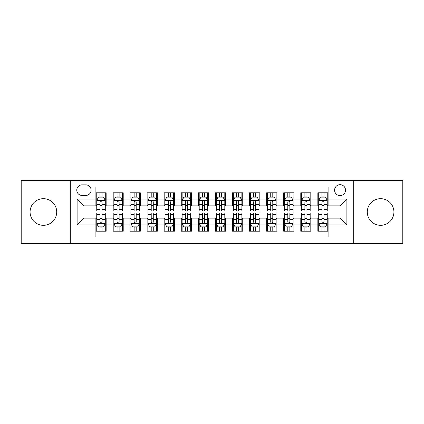 <?xml version="1.0" encoding="UTF-8"?>
<svg xmlns="http://www.w3.org/2000/svg" width="424" height="424" viewBox="0 0 424 424"><rect width="100%" height="100%" fill="white"/><g stroke="black" fill="none" stroke-linecap="round" stroke-linejoin="round"><path stroke-width="0.64" d="M380.604 198.681A13.319 13.319 0 0 0 367.285 212A13.319 13.319 0 0 0 380.604 225.319A13.319 13.319 0 0 0 393.923 212A13.319 13.319 0 0 0 380.604 198.681M43.396 198.681A13.319 13.319 0 0 0 30.078 212A13.319 13.319 0 0 0 43.396 225.319A13.319 13.319 0 0 0 56.715 212A13.319 13.319 0 0 0 43.396 198.681M340.053 184.684A5.464 5.464 0 0 0 334.589 190.148A5.464 5.464 0 0 0 340.053 195.607A5.464 5.464 0 0 0 345.518 190.148A5.464 5.464 0 0 0 340.053 184.684M353.711 243.588L402.8 243.588L402.8 180.412L353.711 180.412L353.711 243.588L70.289 243.588L70.289 180.412L21.2 180.412L21.2 243.588L70.289 243.588M328.102 192.793L317.857 192.793L317.857 199.026L311.031 199.026L311.031 205.852L317.857 205.852L317.857 199.026M311.031 199.026L311.031 192.793L300.786 192.793L300.786 199.026L293.954 199.026L293.954 205.852L300.786 205.852L300.786 199.026M293.954 199.026L293.954 192.793L283.709 192.793L283.709 199.026L276.883 199.026L276.883 205.852L283.709 205.852L283.709 199.026M276.883 199.026L276.883 192.793L266.638 192.793L266.638 199.026L259.806 199.026L259.806 205.852L266.638 205.852L266.638 199.026M259.806 199.026L259.806 192.793L249.561 192.793L249.561 199.026L242.735 199.026L242.735 205.852L249.561 205.852L249.561 199.026M242.735 199.026L242.735 192.793L232.49 192.793L232.49 199.026L225.658 199.026L225.658 205.852L232.49 205.852L232.49 199.026M225.658 199.026L225.658 192.793L215.413 192.793L215.413 199.026L208.587 199.026L208.587 205.852L215.413 205.852L215.413 199.026M208.587 199.026L208.587 192.793L198.342 192.793L198.342 199.026L191.51 199.026L191.51 205.852L198.342 205.852L198.342 199.026M191.51 199.026L191.51 192.793L181.265 192.793L181.265 199.026L174.439 199.026L174.439 205.852L181.265 205.852L181.265 199.026M174.439 199.026L174.439 192.793L164.194 192.793L164.194 199.026L157.362 199.026L157.362 205.852L164.194 205.852L164.194 199.026M157.362 199.026L157.362 192.793L147.117 192.793L147.117 199.026L140.291 199.026L140.291 205.852L147.117 205.852L147.117 199.026M140.291 199.026L140.291 192.793L130.046 192.793L130.046 199.026L123.214 199.026L123.214 205.852L130.046 205.852L130.046 199.026M123.214 199.026L123.214 192.793L112.97 192.793L112.97 205.852L106.143 205.852L106.143 192.793L95.898 192.793M95.898 231.207L106.143 231.207L106.143 218.148L112.97 218.148L112.97 231.207L123.214 231.207L123.214 218.148L130.046 218.148L130.046 224.974L123.214 224.974M130.046 224.974L130.046 231.207L140.291 231.207L140.291 218.148L147.117 218.148L147.117 224.974L140.291 224.974M147.117 224.974L147.117 231.207L157.362 231.207L157.362 218.148L164.194 218.148L164.194 224.974L157.362 224.974M164.194 224.974L164.194 231.207L174.439 231.207L174.439 218.148L181.265 218.148L181.265 224.974L174.439 224.974M181.265 224.974L181.265 231.207L191.51 231.207L191.51 218.148L198.342 218.148L198.342 224.974L191.51 224.974M198.342 224.974L198.342 231.207L208.587 231.207L208.587 218.148L215.413 218.148L215.413 224.974L208.587 224.974M215.413 224.974L215.413 231.207L225.658 231.207L225.658 218.148L232.49 218.148L232.49 224.974L225.658 224.974M232.49 224.974L232.49 231.207L242.735 231.207L242.735 218.148L249.561 218.148L249.561 224.974L242.735 224.974M249.561 224.974L249.561 231.207L259.806 231.207L259.806 218.148L266.638 218.148L266.638 224.974L259.806 224.974M266.638 224.974L266.638 231.207L276.883 231.207L276.883 218.148L283.709 218.148L283.709 224.974L276.883 224.974M283.709 224.974L283.709 231.207L293.954 231.207L293.954 218.148L300.786 218.148L300.786 224.974L293.954 224.974M300.786 224.974L300.786 231.207L311.031 231.207L311.031 218.148L317.857 218.148L317.857 224.974L311.031 224.974M82.07 195.438L85.823 195.438A5.295 5.295 0 0 0 91.118 190.148A5.295 5.295 0 0 0 85.823 184.853L82.07 184.853A5.295 5.295 0 0 0 76.776 190.148A5.295 5.295 0 0 0 82.07 195.438M353.711 180.412L70.289 180.412M328.102 199.026L328.102 187.074L95.898 187.074L95.898 205.852L83.947 205.852L83.947 218.148L95.898 218.148L95.898 236.926L328.102 236.926L328.102 218.148L340.053 218.148L340.053 205.852L328.102 205.852L328.102 199.026L346.885 199.026L346.885 224.974L328.102 224.974M95.898 224.974L77.115 224.974L77.115 199.026L95.898 199.026M317.857 224.974L317.857 231.207L328.102 231.207M95.898 197.059L96.752 197.059M99.995 197.059L102.046 197.059M105.29 197.059L106.143 197.059M95.898 205.682L96.752 205.682M99.995 205.682L102.046 205.682M105.29 205.682L106.143 205.682M95.898 218.318L96.752 218.318M99.995 218.318L102.046 218.318M105.29 218.318L106.143 218.318M95.898 226.941L96.752 226.941M99.995 226.941L102.046 226.941M105.29 226.941L106.143 226.941M112.97 205.682L113.828 205.682M117.072 205.682L119.118 205.682M122.361 205.682L123.214 205.682M112.97 197.059L113.828 197.059M117.072 197.059L119.118 197.059M122.361 197.059L123.214 197.059M112.97 218.318L113.828 218.318M117.072 218.318L119.118 218.318M122.361 218.318L123.214 218.318M112.97 226.941L113.828 226.941M117.072 226.941L119.118 226.941M122.361 226.941L123.214 226.941M130.046 218.318L130.899 218.318M134.143 218.318L136.194 218.318M139.438 218.318L140.291 218.318M130.046 226.941L130.899 226.941M134.143 226.941L136.194 226.941M139.438 226.941L140.291 226.941M130.046 197.059L130.899 197.059M134.143 197.059L136.194 197.059M139.438 197.059L140.291 197.059M130.046 205.682L130.899 205.682M134.143 205.682L136.194 205.682M139.438 205.682L140.291 205.682M147.117 218.318L147.971 218.318M151.22 218.318L153.265 218.318M156.509 218.318L157.362 218.318M147.117 226.941L147.971 226.941M151.22 226.941L153.265 226.941M156.509 226.941L157.362 226.941M147.117 197.059L147.971 197.059M151.22 197.059L153.265 197.059M156.509 197.059L157.362 197.059M147.117 205.682L147.971 205.682M151.22 205.682L153.265 205.682M156.509 205.682L157.362 205.682M164.194 218.318L165.047 218.318M168.291 218.318L170.342 218.318M173.586 218.318L174.439 218.318M164.194 226.941L165.047 226.941M168.291 226.941L170.342 226.941M173.586 226.941L174.439 226.941M164.194 197.059L165.047 197.059M168.291 197.059L170.342 197.059M173.586 197.059L174.439 197.059M164.194 205.682L165.047 205.682M168.291 205.682L170.342 205.682M173.586 205.682L174.439 205.682M181.265 218.318L182.119 218.318M185.362 218.318L187.413 218.318M190.657 218.318L191.51 218.318M181.265 226.941L182.119 226.941M185.362 226.941L187.413 226.941M190.657 226.941L191.51 226.941M181.265 197.059L182.119 197.059M185.362 197.059L187.413 197.059M190.657 197.059L191.51 197.059M181.265 205.682L182.119 205.682M185.362 205.682L187.413 205.682M190.657 205.682L191.51 205.682M198.342 218.318L199.195 218.318M202.439 218.318L204.49 218.318M207.733 218.318L208.587 218.318M198.342 226.941L199.195 226.941M202.439 226.941L204.49 226.941M207.733 226.941L208.587 226.941M198.342 197.059L199.195 197.059M202.439 197.059L204.49 197.059M207.733 197.059L208.587 197.059M198.342 205.682L199.195 205.682M202.439 205.682L204.49 205.682M207.733 205.682L208.587 205.682M215.413 218.318L216.267 218.318M219.51 218.318L221.561 218.318M224.805 218.318L225.658 218.318M215.413 226.941L216.267 226.941M219.51 226.941L221.561 226.941M224.805 226.941L225.658 226.941M215.413 197.059L216.267 197.059M219.51 197.059L221.561 197.059M224.805 197.059L225.658 197.059M215.413 205.682L216.267 205.682M219.51 205.682L221.561 205.682M224.805 205.682L225.658 205.682M232.49 218.318L233.343 218.318M236.587 218.318L238.638 218.318M241.881 218.318L242.735 218.318M232.49 226.941L233.343 226.941M236.587 226.941L238.638 226.941M241.881 226.941L242.735 226.941M232.49 197.059L233.343 197.059M236.587 197.059L238.638 197.059M241.881 197.059L242.735 197.059M232.49 205.682L233.343 205.682M236.587 205.682L238.638 205.682M241.881 205.682L242.735 205.682M249.561 218.318L250.414 218.318M253.658 218.318L255.709 218.318M258.953 218.318L259.806 218.318M249.561 226.941L250.414 226.941M253.658 226.941L255.709 226.941M258.953 226.941L259.806 226.941M249.561 197.059L250.414 197.059M253.658 197.059L255.709 197.059M258.953 197.059L259.806 197.059M249.561 205.682L250.414 205.682M253.658 205.682L255.709 205.682M258.953 205.682L259.806 205.682M266.638 218.318L267.491 218.318M270.735 218.318L272.78 218.318M276.029 218.318L276.883 218.318M266.638 226.941L267.491 226.941M270.735 226.941L272.78 226.941M276.029 226.941L276.883 226.941M266.638 197.059L267.491 197.059M270.735 197.059L272.78 197.059M276.029 197.059L276.883 197.059M266.638 205.682L267.491 205.682M270.735 205.682L272.78 205.682M276.029 205.682L276.883 205.682M283.709 218.318L284.562 218.318M287.806 218.318L289.857 218.318M293.101 218.318L293.954 218.318M283.709 226.941L284.562 226.941M287.806 226.941L289.857 226.941M293.101 226.941L293.954 226.941M283.709 197.059L284.562 197.059M287.806 197.059L289.857 197.059M293.101 197.059L293.954 197.059M283.709 205.682L284.562 205.682M287.806 205.682L289.857 205.682M293.101 205.682L293.954 205.682M300.786 218.318L301.639 218.318M304.882 218.318L306.928 218.318M310.172 218.318L311.031 218.318M300.786 226.941L301.639 226.941M304.882 226.941L306.928 226.941M310.172 226.941L311.031 226.941M300.786 197.059L301.639 197.059M304.882 197.059L306.928 197.059M310.172 197.059L311.031 197.059M300.786 205.682L301.639 205.682M304.882 205.682L306.928 205.682M310.172 205.682L311.031 205.682M317.857 218.318L318.71 218.318M321.954 218.318L324.005 218.318M327.249 218.318L328.102 218.318M317.857 226.941L318.71 226.941M321.954 226.941L324.005 226.941M327.249 226.941L328.102 226.941M317.857 197.059L318.71 197.059M321.954 197.059L324.005 197.059M327.249 197.059L328.102 197.059M317.857 205.682L318.71 205.682M321.954 205.682L324.005 205.682M327.249 205.682L328.102 205.682M83.947 205.852L77.115 199.026M83.947 218.148L77.115 224.974M346.885 199.026L340.053 205.852M346.885 224.974L340.053 218.148M102.046 195.013L99.995 195.013M105.29 209.583L102.046 209.583L102.046 210.977L105.29 210.977L105.29 200.563L103.583 197.144L98.458 197.144L96.752 200.563L96.752 210.977L99.995 210.977L99.995 209.583L96.752 209.583M96.752 200.563L96.752 192.793M105.29 200.563L105.29 192.793M99.995 197.144L99.995 192.793M102.046 192.793L102.046 197.144M102.046 209.583L102.046 201.84C101.363 200.526 100.679 200.526 99.995 201.84L99.995 209.583M99.995 228.987L102.046 228.987M96.752 214.417L99.995 214.417L99.995 213.023L96.752 213.023L96.752 223.437L98.458 226.856L103.583 226.856L105.29 223.437L105.29 213.023L102.046 213.023L102.046 214.417L105.29 214.417M105.29 223.437L105.29 231.207M96.752 223.437L96.752 231.207M102.046 226.856L102.046 231.207M99.995 231.207L99.995 226.856M99.995 214.417L99.995 222.16C100.679 223.475 101.363 223.475 102.046 222.16L102.046 214.417M119.118 195.013L117.072 195.013M122.361 209.583L119.118 209.583L119.118 210.977L122.361 210.977L122.361 200.563L120.655 197.144L115.535 197.144L113.828 200.563L113.828 210.977L117.072 210.977L117.072 209.583L113.828 209.583M113.828 200.563L113.828 192.793M122.361 200.563L122.361 192.793M117.072 197.144L117.072 192.793M119.118 192.793L119.118 197.144M119.118 209.583L119.118 201.84C118.434 200.526 117.755 200.526 117.072 201.84L117.072 209.583M136.194 195.013L134.143 195.013M139.438 209.583L136.194 209.583L136.194 210.977L139.438 210.977L139.438 200.563L137.731 197.144L132.606 197.144L130.899 200.563L130.899 210.977L134.143 210.977L134.143 209.583L130.899 209.583M130.899 200.563L130.899 192.793M139.438 200.563L139.438 192.793M134.143 197.144L134.143 192.793M136.194 192.793L136.194 197.144M136.194 209.583L136.194 201.84C135.51 200.526 134.827 200.526 134.143 201.84L134.143 209.583M153.265 195.013L151.22 195.013M156.509 209.583L153.265 209.583L153.265 210.977L156.509 210.977L156.509 200.563L154.802 197.144L149.683 197.144L147.971 200.563L147.971 210.977L151.22 210.977L151.22 209.583L147.971 209.583M147.971 200.563L147.971 192.793M156.509 200.563L156.509 192.793M151.22 197.144L151.22 192.793M153.265 192.793L153.265 197.144M153.265 209.583L153.265 201.84C152.582 200.526 151.903 200.526 151.22 201.84L151.22 209.583M170.342 195.013L168.291 195.013M173.586 209.583L170.342 209.583L170.342 210.977L173.586 210.977L173.586 200.563L171.879 197.144L166.754 197.144L165.047 200.563L165.047 210.977L168.291 210.977L168.291 209.583L165.047 209.583M165.047 200.563L165.047 192.793M173.586 200.563L173.586 192.793M168.291 197.144L168.291 192.793M170.342 192.793L170.342 197.144M170.342 209.583L170.342 201.84C169.658 200.526 168.975 200.526 168.291 201.84L168.291 209.583M117.072 228.987L119.118 228.987M113.828 214.417L117.072 214.417L117.072 213.023L113.828 213.023L113.828 223.437L115.535 226.856L120.655 226.856L122.361 223.437L122.361 213.023L119.118 213.023L119.118 214.417L122.361 214.417M122.361 223.437L122.361 231.207M113.828 223.437L113.828 231.207M119.118 226.856L119.118 231.207M117.072 231.207L117.072 226.856M117.072 214.417L117.072 222.16C117.75 223.475 118.434 223.475 119.118 222.16L119.118 214.417M134.143 228.987L136.194 228.987M130.899 214.417L134.143 214.417L134.143 213.023L130.899 213.023L130.899 223.437L132.606 226.856L137.731 226.856L139.438 223.437L139.438 213.023L136.194 213.023L136.194 214.417L139.438 214.417M139.438 223.437L139.438 231.207M130.899 223.437L130.899 231.207M136.194 226.856L136.194 231.207M134.143 231.207L134.143 226.856M134.143 214.417L134.143 222.16C134.827 223.475 135.51 223.475 136.194 222.16L136.194 214.417M151.22 228.987L153.265 228.987M147.971 214.417L151.22 214.417L151.22 213.023L147.971 213.023L147.971 223.437L149.683 226.856L154.802 226.856L156.509 223.437L156.509 213.023L153.265 213.023L153.265 214.417L156.509 214.417M156.509 223.437L156.509 231.207M147.971 223.437L147.971 231.207M153.265 226.856L153.265 231.207M151.22 231.207L151.22 226.856M151.22 214.417L151.22 222.16C151.898 223.475 152.582 223.475 153.265 222.16L153.265 214.417M168.291 228.987L170.342 228.987M165.047 214.417L168.291 214.417L168.291 213.023L165.047 213.023L165.047 223.437L166.754 226.856L171.879 226.856L173.586 223.437L173.586 213.023L170.342 213.023L170.342 214.417L173.586 214.417M173.586 223.437L173.586 231.207M165.047 223.437L165.047 231.207M170.342 226.856L170.342 231.207M168.291 231.207L168.291 226.856M168.291 214.417L168.291 222.16C168.975 223.475 169.658 223.475 170.342 222.16L170.342 214.417M187.413 195.013L185.362 195.013M190.657 209.583L187.413 209.583L187.413 210.977L190.657 210.977L190.657 200.563L188.95 197.144L183.831 197.144L182.119 200.563L182.119 210.977L185.362 210.977L185.362 209.583L182.119 209.583M182.119 200.563L182.119 192.793M190.657 200.563L190.657 192.793M185.362 197.144L185.362 192.793M187.413 192.793L187.413 197.144M187.413 209.583L187.413 201.84C186.73 200.526 186.051 200.526 185.362 201.84L185.362 209.583M185.362 228.987L187.413 228.987M182.119 214.417L185.362 214.417L185.362 213.023L182.119 213.023L182.119 223.437L183.831 226.856L188.95 226.856L190.657 223.437L190.657 213.023L187.413 213.023L187.413 214.417L190.657 214.417M190.657 223.437L190.657 231.207M182.119 223.437L182.119 231.207M187.413 226.856L187.413 231.207M185.362 231.207L185.362 226.856M185.362 214.417L185.362 222.16C186.046 223.475 186.73 223.475 187.413 222.16L187.413 214.417M204.49 195.013L202.439 195.013M207.733 209.583L204.49 209.583L204.49 210.977L207.733 210.977L207.733 200.563L206.022 197.144L200.902 197.144L199.195 200.563L199.195 210.977L202.439 210.977L202.439 209.583L199.195 209.583M199.195 200.563L199.195 192.793M207.733 200.563L207.733 192.793M202.439 197.144L202.439 192.793M204.49 192.793L204.49 197.144M204.49 209.583L204.49 201.84C203.806 200.526 203.123 200.526 202.439 201.84L202.439 209.583M202.439 228.987L204.49 228.987M199.195 214.417L202.439 214.417L202.439 213.023L199.195 213.023L199.195 223.437L200.902 226.856L206.022 226.856L207.733 223.437L207.733 213.023L204.49 213.023L204.49 214.417L207.733 214.417M207.733 223.437L207.733 231.207M199.195 223.437L199.195 231.207M204.49 226.856L204.49 231.207M202.439 231.207L202.439 226.856M202.439 214.417L202.439 222.16C203.123 223.475 203.806 223.475 204.49 222.16L204.49 214.417M221.561 195.013L219.51 195.013M224.805 209.583L221.561 209.583L221.561 210.977L224.805 210.977L224.805 200.563L223.098 197.144L217.978 197.144L216.267 200.563L216.267 210.977L219.51 210.977L219.51 209.583L216.267 209.583M216.267 200.563L216.267 192.793M224.805 200.563L224.805 192.793M219.51 197.144L219.51 192.793M221.561 192.793L221.561 197.144M221.561 209.583L221.561 201.84C220.877 200.526 220.194 200.526 219.51 201.84L219.51 209.583M219.51 228.987L221.561 228.987M216.267 214.417L219.51 214.417L219.51 213.023L216.267 213.023L216.267 223.437L217.978 226.856L223.098 226.856L224.805 223.437L224.805 213.023L221.561 213.023L221.561 214.417L224.805 214.417M224.805 223.437L224.805 231.207M216.267 223.437L216.267 231.207M221.561 226.856L221.561 231.207M219.51 231.207L219.51 226.856M219.51 214.417L219.51 222.16C220.194 223.475 220.877 223.475 221.561 222.16L221.561 214.417M238.638 195.013L236.587 195.013M241.881 209.583L238.638 209.583L238.638 210.977L241.881 210.977L241.881 200.563L240.169 197.144L235.05 197.144L233.343 200.563L233.343 210.977L236.587 210.977L236.587 209.583L233.343 209.583M233.343 200.563L233.343 192.793M241.881 200.563L241.881 192.793M236.587 197.144L236.587 192.793M238.638 192.793L238.638 197.144M238.638 209.583L238.638 201.84C237.954 200.526 237.27 200.526 236.587 201.84L236.587 209.583M236.587 228.987L238.638 228.987M233.343 214.417L236.587 214.417L236.587 213.023L233.343 213.023L233.343 223.437L235.05 226.856L240.169 226.856L241.881 223.437L241.881 213.023L238.638 213.023L238.638 214.417L241.881 214.417M241.881 223.437L241.881 231.207M233.343 223.437L233.343 231.207M238.638 226.856L238.638 231.207M236.587 231.207L236.587 226.856M236.587 214.417L236.587 222.16C237.27 223.475 237.949 223.475 238.638 222.16L238.638 214.417M255.709 195.013L253.658 195.013M258.953 209.583L255.709 209.583L255.709 210.977L258.953 210.977L258.953 200.563L257.246 197.144L252.121 197.144L250.414 200.563L250.414 210.977L253.658 210.977L253.658 209.583L250.414 209.583M250.414 200.563L250.414 192.793M258.953 200.563L258.953 192.793M253.658 197.144L253.658 192.793M255.709 192.793L255.709 197.144M255.709 209.583L255.709 201.84C255.025 200.526 254.342 200.526 253.658 201.84L253.658 209.583M272.78 195.013L270.735 195.013M276.029 209.583L272.78 209.583L272.78 210.977L276.029 210.977L276.029 200.563L274.317 197.144L269.198 197.144L267.491 200.563L267.491 210.977L270.735 210.977L270.735 209.583L267.491 209.583M267.491 200.563L267.491 192.793M276.029 200.563L276.029 192.793M270.735 197.144L270.735 192.793M272.78 192.793L272.78 197.144M272.78 209.583L272.78 201.84C272.102 200.526 271.418 200.526 270.735 201.84L270.735 209.583M289.857 195.013L287.806 195.013M293.101 209.583L289.857 209.583L289.857 210.977L293.101 210.977L293.101 200.563L291.394 197.144L286.269 197.144L284.562 200.563L284.562 210.977L287.806 210.977L287.806 209.583L284.562 209.583M284.562 200.563L284.562 192.793M293.101 200.563L293.101 192.793M287.806 197.144L287.806 192.793M289.857 192.793L289.857 197.144M289.857 209.583L289.857 201.84C289.173 200.526 288.49 200.526 287.806 201.84L287.806 209.583M306.928 195.013L304.882 195.013M310.172 209.583L306.928 209.583L306.928 210.977L310.172 210.977L310.172 200.563L308.465 197.144L303.346 197.144L301.639 200.563L301.639 210.977L304.882 210.977L304.882 209.583L301.639 209.583M301.639 200.563L301.639 192.793M310.172 200.563L310.172 192.793M304.882 197.144L304.882 192.793M306.928 192.793L306.928 197.144M306.928 209.583L306.928 201.84C306.25 200.526 305.566 200.526 304.882 201.84L304.882 209.583M324.005 195.013L321.954 195.013M327.249 209.583L324.005 209.583L324.005 210.977L327.249 210.977L327.249 200.563L325.542 197.144L320.417 197.144L318.71 200.563L318.71 210.977L321.954 210.977L321.954 209.583L318.71 209.583M318.71 200.563L318.71 192.793M327.249 200.563L327.249 192.793M321.954 197.144L321.954 192.793M324.005 192.793L324.005 197.144M324.005 209.583L324.005 201.84C323.321 200.526 322.637 200.526 321.954 201.84L321.954 209.583M253.658 228.987L255.709 228.987M250.414 214.417L253.658 214.417L253.658 213.023L250.414 213.023L250.414 223.437L252.121 226.856L257.246 226.856L258.953 223.437L258.953 213.023L255.709 213.023L255.709 214.417L258.953 214.417M258.953 223.437L258.953 231.207M250.414 223.437L250.414 231.207M255.709 226.856L255.709 231.207M253.658 231.207L253.658 226.856M253.658 214.417L253.658 222.16C254.342 223.475 255.025 223.475 255.709 222.16L255.709 214.417M270.735 228.987L272.78 228.987M267.491 214.417L270.735 214.417L270.735 213.023L267.491 213.023L267.491 223.437L269.198 226.856L274.317 226.856L276.029 223.437L276.029 213.023L272.78 213.023L272.78 214.417L276.029 214.417M276.029 223.437L276.029 231.207M267.491 223.437L267.491 231.207M272.78 226.856L272.78 231.207M270.735 231.207L270.735 226.856M270.735 214.417L270.735 222.16C271.418 223.475 272.097 223.475 272.78 222.16L272.78 214.417M287.806 228.987L289.857 228.987M284.562 214.417L287.806 214.417L287.806 213.023L284.562 213.023L284.562 223.437L286.269 226.856L291.394 226.856L293.101 223.437L293.101 213.023L289.857 213.023L289.857 214.417L293.101 214.417M293.101 223.437L293.101 231.207M284.562 223.437L284.562 231.207M289.857 226.856L289.857 231.207M287.806 231.207L287.806 226.856M287.806 214.417L287.806 222.16C288.49 223.475 289.173 223.475 289.857 222.16L289.857 214.417M304.882 228.987L306.928 228.987M301.639 214.417L304.882 214.417L304.882 213.023L301.639 213.023L301.639 223.437L303.346 226.856L308.465 226.856L310.172 223.437L310.172 213.023L306.928 213.023L306.928 214.417L310.172 214.417M310.172 223.437L310.172 231.207M301.639 223.437L301.639 231.207M306.928 226.856L306.928 231.207M304.882 231.207L304.882 226.856M304.882 214.417L304.882 222.16C305.566 223.475 306.245 223.475 306.928 222.16L306.928 214.417M321.954 228.987L324.005 228.987M318.71 214.417L321.954 214.417L321.954 213.023L318.71 213.023L318.71 223.437L320.417 226.856L325.542 226.856L327.249 223.437L327.249 213.023L324.005 213.023L324.005 214.417L327.249 214.417M327.249 223.437L327.249 231.207M318.71 223.437L318.71 231.207M324.005 226.856L324.005 231.207M321.954 231.207L321.954 226.856M321.954 214.417L321.954 222.16C322.637 223.475 323.321 223.475 324.005 222.16L324.005 214.417M112.97 224.974L106.143 224.974M112.97 199.026L106.143 199.026M105.247 200.478L96.794 200.478M96.752 198.088L97.992 198.088M104.05 198.088L105.29 198.088M99.995 204.516L96.752 204.516M105.29 204.516L102.046 204.516M102.046 196.1L99.995 196.1M96.794 223.522L105.247 223.522M105.29 225.913L104.05 225.913M97.992 225.913L96.752 225.913M102.046 219.484L105.29 219.484M96.752 219.484L99.995 219.484M99.995 227.9L102.046 227.9M122.319 200.478L113.871 200.478M113.828 198.088L115.063 198.088M121.126 198.088L122.361 198.088M117.072 204.516L113.828 204.516M122.361 204.516L119.118 204.516M119.118 196.1L117.072 196.1M139.395 200.478L130.942 200.478M130.899 198.088L132.14 198.088M138.198 198.088L139.438 198.088M134.143 204.516L130.899 204.516M139.438 204.516L136.194 204.516M136.194 196.1L134.143 196.1M156.467 200.478L148.018 200.478M147.971 198.088L149.211 198.088M155.274 198.088L156.509 198.088M151.22 204.516L147.971 204.516M156.509 204.516L153.265 204.516M153.265 196.1L151.22 196.1M173.543 200.478L165.09 200.478M165.047 198.088L166.282 198.088M172.345 198.088L173.586 198.088M168.291 204.516L165.047 204.516M173.586 204.516L170.342 204.516M170.342 196.1L168.291 196.1M113.871 223.522L122.319 223.522M122.361 225.913L121.126 225.913M115.063 225.913L113.828 225.913M119.118 219.484L122.361 219.484M113.828 219.484L117.072 219.484M117.072 227.9L119.118 227.9M130.942 223.522L139.395 223.522M139.438 225.913L138.198 225.913M132.14 225.913L130.899 225.913M136.194 219.484L139.438 219.484M130.899 219.484L134.143 219.484M134.143 227.9L136.194 227.9M148.018 223.522L156.467 223.522M156.509 225.913L155.274 225.913M149.211 225.913L147.971 225.913M153.265 219.484L156.509 219.484M147.971 219.484L151.22 219.484M151.22 227.9L153.265 227.9M165.09 223.522L173.543 223.522M173.586 225.913L172.345 225.913M166.282 225.913L165.047 225.913M170.342 219.484L173.586 219.484M165.047 219.484L168.291 219.484M168.291 227.9L170.342 227.9M190.614 200.478L182.161 200.478M182.119 198.088L183.359 198.088M189.422 198.088L190.657 198.088M185.362 204.516L182.119 204.516M190.657 204.516L187.413 204.516M187.413 196.1L185.362 196.1M182.161 223.522L190.614 223.522M190.657 225.913L189.422 225.913M183.359 225.913L182.119 225.913M187.413 219.484L190.657 219.484M182.119 219.484L185.362 219.484M185.362 227.9L187.413 227.9M207.691 200.478L199.238 200.478M199.195 198.088L200.43 198.088M206.493 198.088L207.733 198.088M202.439 204.516L199.195 204.516M207.733 204.516L204.49 204.516M204.49 196.1L202.439 196.1M199.238 223.522L207.691 223.522M207.733 225.913L206.493 225.913M200.43 225.913L199.195 225.913M204.49 219.484L207.733 219.484M199.195 219.484L202.439 219.484M202.439 227.9L204.49 227.9M224.762 200.478L216.309 200.478M216.267 198.088L217.507 198.088M223.57 198.088L224.805 198.088M219.51 204.516L216.267 204.516M224.805 204.516L221.561 204.516M221.561 196.1L219.51 196.1M216.309 223.522L224.762 223.522M224.805 225.913L223.57 225.913M217.507 225.913L216.267 225.913M221.561 219.484L224.805 219.484M216.267 219.484L219.51 219.484M219.51 227.9L221.561 227.9M241.839 200.478L233.386 200.478M233.343 198.088L234.578 198.088M240.641 198.088L241.881 198.088M236.587 204.516L233.343 204.516M241.881 204.516L238.638 204.516M238.638 196.1L236.587 196.1M233.386 223.522L241.839 223.522M241.881 225.913L240.641 225.913M234.578 225.913L233.343 225.913M238.638 219.484L241.881 219.484M233.343 219.484L236.587 219.484M236.587 227.9L238.638 227.9M258.91 200.478L250.457 200.478M250.414 198.088L251.655 198.088M257.718 198.088L258.953 198.088M253.658 204.516L250.414 204.516M258.953 204.516L255.709 204.516M255.709 196.1L253.658 196.1M275.982 200.478L267.533 200.478M267.491 198.088L268.726 198.088M274.789 198.088L276.029 198.088M270.735 204.516L267.491 204.516M276.029 204.516L272.78 204.516M272.78 196.1L270.735 196.1M293.058 200.478L284.605 200.478M284.562 198.088L285.803 198.088M291.86 198.088L293.101 198.088M287.806 204.516L284.562 204.516M293.101 204.516L289.857 204.516M289.857 196.1L287.806 196.1M310.13 200.478L301.681 200.478M301.639 198.088L302.874 198.088M308.937 198.088L310.172 198.088M304.882 204.516L301.639 204.516M310.172 204.516L306.928 204.516M306.928 196.1L304.882 196.1M327.206 200.478L318.753 200.478M318.71 198.088L319.95 198.088M326.008 198.088L327.249 198.088M321.954 204.516L318.71 204.516M327.249 204.516L324.005 204.516M324.005 196.1L321.954 196.1M250.457 223.522L258.91 223.522M258.953 225.913L257.718 225.913M251.655 225.913L250.414 225.913M255.709 219.484L258.953 219.484M250.414 219.484L253.658 219.484M253.658 227.9L255.709 227.9M267.533 223.522L275.982 223.522M276.029 225.913L274.789 225.913M268.726 225.913L267.491 225.913M272.78 219.484L276.029 219.484M267.491 219.484L270.735 219.484M270.735 227.9L272.78 227.9M284.605 223.522L293.058 223.522M293.101 225.913L291.86 225.913M285.803 225.913L284.562 225.913M289.857 219.484L293.101 219.484M284.562 219.484L287.806 219.484M287.806 227.9L289.857 227.9M301.681 223.522L310.13 223.522M310.172 225.913L308.937 225.913M302.874 225.913L301.639 225.913M306.928 219.484L310.172 219.484M301.639 219.484L304.882 219.484M304.882 227.9L306.928 227.9M318.753 223.522L327.206 223.522M327.249 225.913L326.008 225.913M319.95 225.913L318.71 225.913M324.005 219.484L327.249 219.484M318.71 219.484L321.954 219.484M321.954 227.9L324.005 227.9"/></g></svg>
